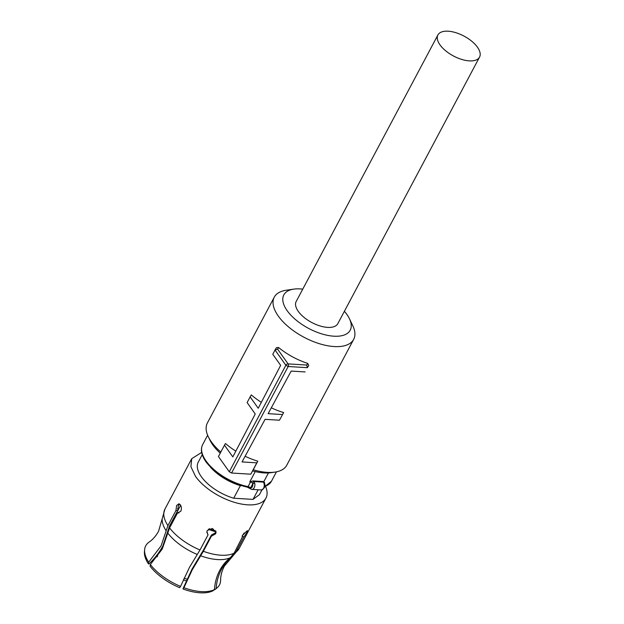 <?xml version="1.0" encoding="UTF-8"?>
<svg xmlns="http://www.w3.org/2000/svg" width="624" height="624" viewBox="0 0 624 624"><rect width="100%" height="100%" fill="white"/><g stroke="black" fill="none" stroke-linecap="round" stroke-linejoin="round"><path stroke-width="0.94" d="M479.552 57.104L337.841 323.622A23.587 11.255 -152 0 1 327.584 327.389A23.587 11.255 -152 0 1 303.974 317.335A23.587 11.255 -152 0 1 296.189 301.478L437.9 34.96A23.587 11.255 -152 0 1 448.157 31.2A23.587 11.255 -152 0 1 471.767 41.254A23.587 11.255 -152 0 1 479.552 57.104A23.587 11.255 -152 0 1 469.295 60.871A23.587 11.255 -152 0 1 445.684 50.817A23.587 11.255 -152 0 1 437.9 34.96M231.574 473.023L229.289 471.775L218.439 456.55L224.476 445.185L232.814 456.901L255.239 413.977L247.112 402.574L250.13 396.887L258.235 408.26L280.652 365.344L272.774 354.276L275.028 350.025L277.602 349.151L288.109 363.901A1.841 1.115 93.5 0 1 288.171 366.491A1.841 1.115 93.5 0 1 288.163 366.506L231.574 473.023L250.778 474.193L253.243 469.755A44.959 21.45 28 0 0 267.22 472.368A44.959 21.45 28 0 0 274.942 472.103A44.959 21.45 28 0 0 286.775 465.2L353.675 339.378A44.959 21.45 28 0 0 352.778 325.712L349.456 318.77A37.588 17.932 -152 0 1 333.856 336.196A37.588 17.932 -152 0 1 289.372 313.505A37.588 17.932 -152 0 1 293.717 289.138A37.588 17.932 -152 0 1 300.175 288.912A37.588 17.932 -152 0 1 302.749 289.146M293.717 289.138L286.104 290.261A44.959 21.45 28 0 0 274.279 297.164A44.959 21.45 28 0 0 289.107 327.389A44.959 21.45 28 0 0 334.121 346.546A44.959 21.45 28 0 0 353.675 339.378M274.279 297.164L207.379 422.986A44.959 21.45 28 0 0 208.268 436.652A44.959 21.45 28 0 0 220.826 452.041M224.476 445.185L225.459 443.524A44.959 21.45 28 0 0 235.825 451.136M250.13 396.887L251.308 394.914A44.959 21.45 28 0 0 261.339 402.316M275.106 349.9L276.424 347.669L275.036 350.017L285.878 365.258L288.163 366.506L307.375 367.676L306.712 365.04L307.687 363.386L308.74 365.375L307.382 367.661M276.393 347.732L278.585 347.506A44.959 21.45 28 0 0 307.687 363.386M307.375 367.676L308.74 365.375M271.307 407.8A44.959 21.45 28 0 0 283.647 412.565L279.458 420.217L283.647 412.565M245.115 456.245A44.959 21.45 28 0 0 257.798 461.175L256.815 462.836L242.042 461.932L265.067 419.344L279.458 420.217M253.243 469.755L257.798 461.175M252.712 470.941A41.278 19.695 28 0 0 264.046 472.914A41.278 19.695 28 0 0 271.136 472.664L274.942 472.103M344.393 311.29A37.588 17.932 -152 0 1 349.456 318.77M208.268 436.652L209.929 440.123A41.278 19.695 28 0 0 220.233 453.164M305.113 371.927L291.158 371.077L268.141 413.665L282.477 414.539M250.778 474.193L256.815 462.836M177.7 510.627L169.572 525.915L162.872 545.899C159.455 552.295 154.814 558.308 148.949 563.948L148.434 563.917A40.942 19.531 28 0 1 144.448 551.624L144.628 549.635A41.73 19.913 28 0 0 148.707 562.185L161.117 545.797L167.926 525.595L175.945 510.518L177.7 510.627L178.386 505.627L179.704 504.13M166.171 530.806A40.778 19.453 28 0 1 162.185 518.809L158.566 531.274C155.906 536.016 152.755 539.627 149.113 542.092L149.035 542.147A41.73 19.913 28 0 0 144.628 549.635M148.707 562.185L148.434 563.917M242.206 535.899L243.844 537.085L235.825 552.162L232.12 556.6C227.737 560.024 224.18 564.291 221.45 569.392L220.935 570.391C218.182 575.936 216.59 581.997 216.154 588.572A41.73 19.913 28 0 0 216.863 588.042A41.73 19.913 28 0 0 220.607 580.18C220.6 575.757 221.832 571.108 224.289 566.225L239.14 548.512L265.925 498.131A42.011 20.046 28 0 0 265.559 486.4M216.863 588.042L215.319 589.298A40.942 19.531 28 0 1 214.633 589.813L216.154 588.572M183.916 587.722L183.027 588.658L192.005 569.135L203.268 550.352L211.396 535.057L211.38 536.211L203.362 551.288L192.262 569.751L183.916 587.722A41.73 19.913 28 0 0 214.453 589.579C214.921 582.598 216.684 576.202 219.742 570.398C222.472 565.289 226.028 561.031 230.412 557.606L234.117 553.16L241.917 537.927M183.027 588.994A40.942 19.531 28 0 0 212.932 590.819L214.453 589.579M178.971 512.92L177.598 512.842L169.58 527.912L162.232 549.097L150.353 564.509A41.73 19.913 28 0 0 180.562 586.404L189.431 567.442L200.008 549.978L208.026 534.901L206.895 531.531M180.562 586.404L179.665 587.683A40.942 19.531 28 0 1 150.088 566.233L150.353 564.509M216.005 531.687L215.662 532.654L211.396 535.057M244.249 532.896L242.408 535.486M178.269 513.006L177.598 512.842L180.742 511.313C181.709 508.966 181.592 506.805 180.383 504.832L178.831 503.81L176.615 505.518L175.945 510.518M243.844 537.085L246.698 532.935L247.416 530.564L242.432 535.447L242.011 538.028M211.38 536.211L215.639 533.809L216.052 532.264L212.449 528.458L207.246 530.525L206.84 532.108L208.026 534.901M201.661 452.423L191.732 458.679L190.897 466.69L195.507 476.377A42.011 20.046 28 0 0 233.899 502.172A42.011 20.046 28 0 0 265.925 498.131M202.238 454.639L198.245 462.142A34.64 16.528 28 0 0 201.357 476.728A34.64 16.528 28 0 0 233.704 498.217L240.388 485.636A34.64 16.528 28 0 1 210.6 467.345M261.947 489.918L259.412 494.668L253.016 499.395L258.133 489.762M253.016 499.395L233.704 498.217M214.391 470.886A34.273 16.357 28 0 0 241.254 485.683L240.388 485.636M254.756 483.28A1.474 0.491 167.9 0 0 252.743 483.772L252.377 482.96L253.812 481.525L254.756 483.28A4.423 2.683 -86.5 0 1 254.194 487.757A4.423 2.683 -86.5 0 1 251.94 489.388L251.332 489.278A1.474 1.162 -72.8 0 0 251.55 489.317A4.423 2.683 -86.5 0 0 251.94 489.388L261.292 489.957C264.794 488.264 265.84 486.002 264.412 483.187A1.474 0.741 157 0 0 263.804 482.867L263.437 482.118L264.061 482.836M251.316 489.271A1.474 1.162 -72.8 0 1 250.598 487.796L249.943 487.539L250.162 488.389M249.943 487.539A2.207 1.053 28 0 0 248.071 486.626L250.505 482.048A38.969 18.595 -152 0 1 249.764 481.9L252.946 480.909L263.273 481.541L264.592 482.508A2.207 1.053 28 0 0 264.186 482.68M249.764 481.9L255.255 471.58M263.804 481.697L268.46 472.93M209.329 528.715A32.152 15.343 28 0 0 215.803 530.977A32.152 15.343 28 0 1 209.329 528.715M277.602 349.151L278.585 347.506M229.289 471.775L285.878 365.258A1.841 1.17 144.5 0 1 285.886 365.243A1.841 1.17 144.5 0 1 288.109 363.901L306.712 365.04M178.807 508.708A38.789 18.509 28 0 0 177.544 508.778M232.12 556.6A40.778 19.453 28 0 0 232.596 556.249M200.639 555.789A40.778 19.453 28 0 0 230.412 557.606M167.825 533.122A40.778 19.453 28 0 0 197.278 554.479M162.185 518.809L164.947 509.059A42.011 20.046 28 0 0 167.926 525.595M235.825 552.162A42.011 20.046 28 0 0 239.14 548.512M203.362 551.288A42.011 20.046 28 0 0 234.117 553.16M169.58 527.912A42.011 20.046 28 0 0 200.008 549.978M261.292 489.957A4.423 2.683 -86.5 0 0 263.546 488.327A4.423 2.683 -86.5 0 0 263.804 482.867M250.598 487.796A2.948 1.786 -86.5 0 0 252.361 486.759A2.948 1.786 -86.5 0 0 252.743 483.772L250.598 487.796M247.369 487.172C229.843 482.976 216.083 474.583 206.099 462.01C201.404 455.294 200.249 449.514 202.628 444.67A38.969 18.595 28 0 0 206.131 461.081A38.969 18.595 28 0 0 248.071 486.626A1.474 0.694 101.2 0 1 247.369 487.172L251.332 489.278M252.946 480.909A3.682 1.755 -152 0 1 253.812 481.525L263.437 482.118A3.682 1.755 28 0 1 263.273 481.541M252.377 482.96A2.207 1.053 28 0 0 250.505 482.048A1.474 0.694 -78.8 0 0 250.747 481.393M264.74 486.416A38.969 18.595 28 0 0 271.448 481.26L264.677 486.751M264.334 482.992L264.592 482.508M208.369 529.253A29.944 14.29 28 0 0 215.982 531.804M157.225 554.689L157.677 556.109M184.15 578.167L187.106 579.212M164.947 509.059L191.732 458.679M264.412 483.187L264.163 482.625M202.628 444.67L207.644 435.24M271.448 481.26L276.463 471.83M168.94 527.264L180.648 505.253M186.35 580.897L183.37 579.883M157.069 556.92L156.71 555.36"/></g></svg>
